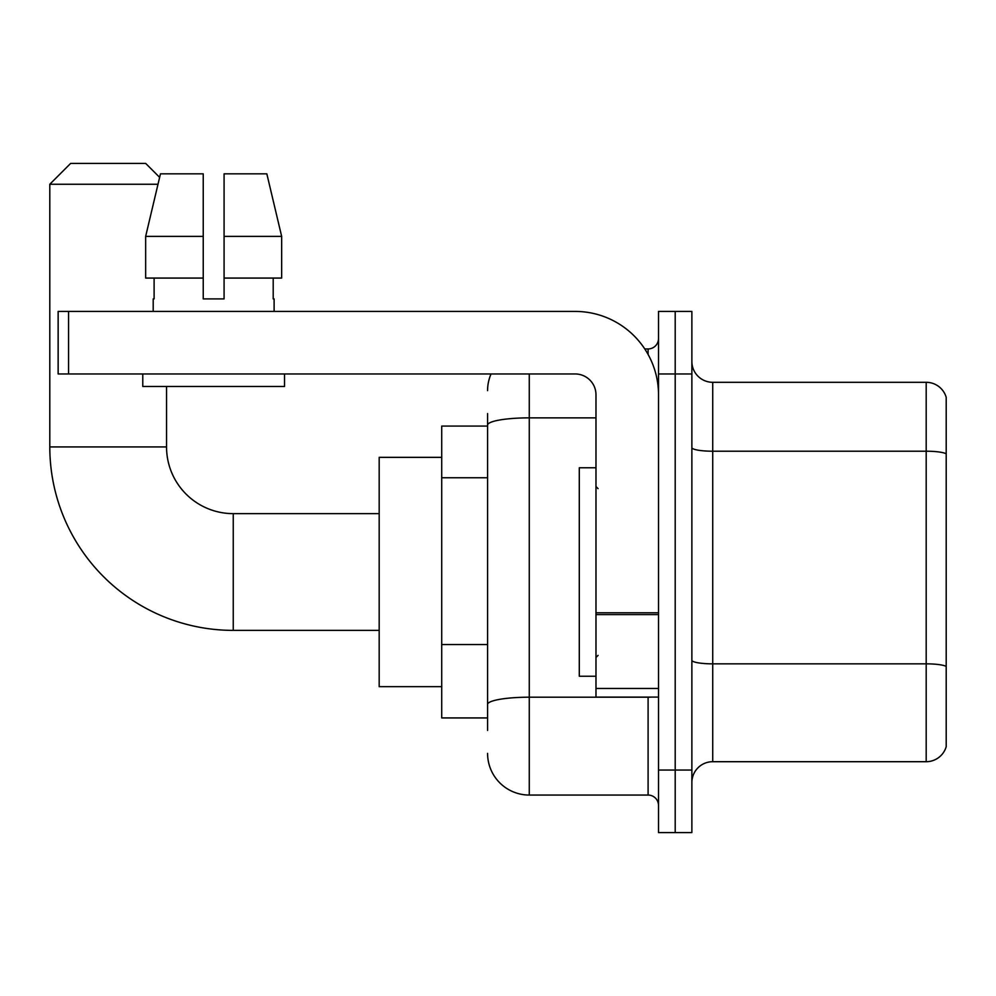 <?xml version="1.0" encoding="UTF-8"?>
<svg xmlns="http://www.w3.org/2000/svg" width="996" height="996" viewBox="0 0 996 996"><rect width="100%" height="100%" fill="white"/><g stroke="black" fill="none" stroke-linecap="round" stroke-linejoin="round"><path stroke-width="1.49" d="M487.579 465.257L487.579 413.577L487.579 426.076L441.714 426.076L441.714 717.929L487.579 717.929M487.579 730.442L487.579 413.577M658.518 770.045L658.518 832.581L675.201 832.581L675.201 770.045L675.201 832.581L691.871 832.581L691.871 770.045L675.201 770.045L675.201 373.961L675.201 770.045L658.518 770.045L658.518 373.961L675.201 373.961L675.201 311.424L675.201 373.961L691.871 373.961L691.871 770.045M691.871 373.961L691.871 311.424L658.518 311.424L658.518 373.961M529.274 373.961L529.274 795.057L648.097 795.057L648.097 697.088M644.773 348.949L648.097 348.949A10.421 10.421 0 0 0 658.518 338.528M487.579 711.679L487.579 657.036M658.518 805.49A10.421 10.421 0 0 0 648.097 795.057M487.579 390.644A41.695 41.695 0 0 1 491.053 373.961M529.274 795.057A41.695 41.695 0 0 1 487.579 753.374M691.871 782.557A20.841 20.841 0 0 1 712.725 761.703L926.193 761.703L926.193 382.302L712.725 382.302A20.841 20.841 0 0 1 691.871 361.461A20.841 20.841 0 0 0 712.725 382.302L712.725 761.703M946.2 397.317A20.841 20.841 0 0 0 926.193 382.302A20.841 20.841 0 0 1 946.2 397.317L946.2 746.701A20.841 20.841 0 0 1 926.193 761.703M691.871 447.59A20.841 3.623 0 0 0 712.725 451.213L926.193 451.213A20.841 3.623 180 0 1 946.2 453.815L946.2 666.448A20.841 3.623 180 0 0 926.193 663.846L712.725 663.846A20.841 3.623 0 0 1 691.871 660.223M224.075 298.912L203.234 298.912L224.075 298.912L203.234 298.912L224.075 298.912L224.075 173.839L266.841 173.839L281.656 236.376L281.656 278.071L224.075 278.071M157.991 184.26L49.8 184.26L70.641 163.419L145.69 163.419L159.634 177.35L160.468 173.839L145.653 236.376L160.468 173.839L203.234 173.839L203.234 298.912M379.177 630.381L233.251 630.381A183.451 183.451 0 0 1 49.8 446.93L49.8 184.26M233.251 630.381L233.251 513.637A66.707 66.707 0 0 1 166.544 446.93L166.544 386.473M441.714 457.351L379.177 457.351L379.177 686.655L441.714 686.655M658.518 697.088L595.981 697.088L595.981 612.789L658.518 612.789M658.518 394.814A83.39 83.39 0 0 0 575.128 311.424L68.562 311.424L68.562 373.961L575.128 373.961A20.841 20.841 0 0 1 595.981 394.814L595.981 612.789M68.562 373.961L58.142 373.961L58.142 311.424L68.562 311.424M153.197 298.912L154.106 298.912L153.197 298.912L153.197 311.424M274.112 298.912L273.203 298.912L274.112 298.912L274.112 311.424M273.203 278.071L273.203 298.912M154.106 298.912L154.106 278.071M142.777 373.961L142.777 386.473L284.532 386.473L284.532 373.961M203.234 278.071L145.653 278.071L145.653 236.376L203.234 236.376L203.234 278.071L203.234 236.376M281.656 278.071L281.656 236.376L224.075 236.376M281.656 236.376L266.841 173.839L281.656 236.376M595.981 467.771L579.299 467.771L579.299 676.234L595.981 676.234M487.579 477.756L441.714 477.756M487.579 644.537L441.714 644.537M651.72 697.088A10.421 1.805 0 0 1 648.097 697.2L529.274 697.2A41.695 7.246 180 0 0 487.579 704.433M487.579 425.093A41.695 7.246 180 0 1 529.274 417.859L595.981 417.859M648.097 354.439L648.097 348.949M49.8 446.93L166.544 446.93M658.518 614.594L595.981 614.594M595.981 688.473L658.518 688.473M379.177 513.637L233.251 513.637M598.061 488.625L595.981 486.534M598.061 655.393L595.981 657.472"/></g></svg>
